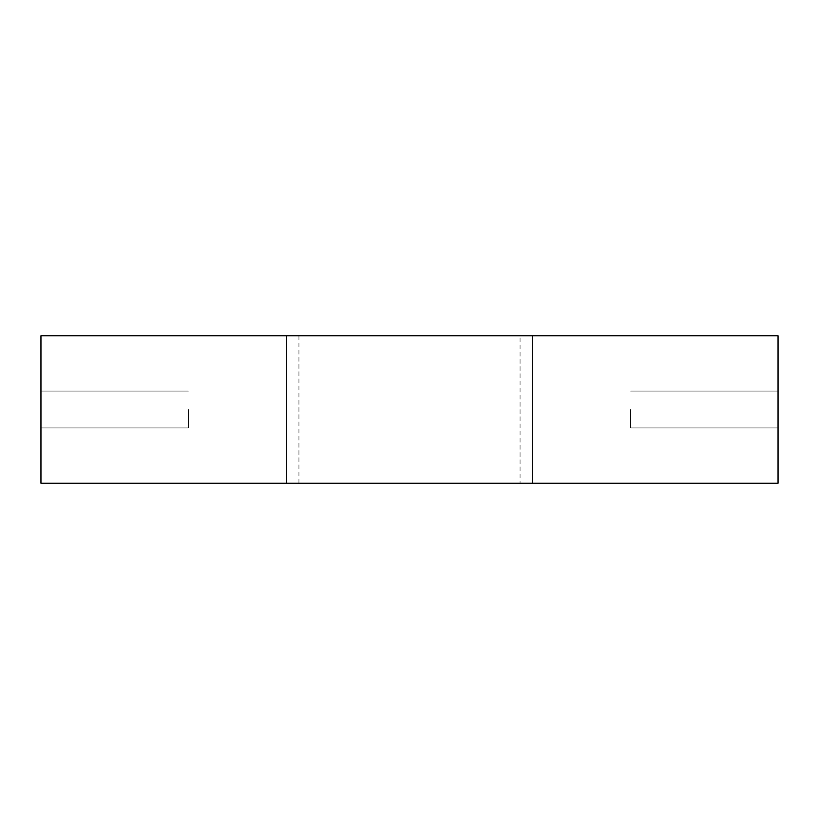 <?xml version="1.0" encoding="UTF-8"?>
<svg xmlns="http://www.w3.org/2000/svg" width="819" height="819" viewBox="0 0 819 819"><rect width="100%" height="100%" fill="white"/><g stroke="black" fill="none" stroke-linecap="round" stroke-linejoin="round"><path stroke-width="0.61" stroke-dasharray="4.09 3.07" d="M40.95 335.79L40.95 483.21L778.05 483.21L778.05 335.79L40.95 335.79M40.95 409.5L40.95 427.927L40.95 409.5M520.065 335.79L298.935 335.79L520.065 335.79L520.065 483.21L298.935 483.21L520.065 483.21M188.37 409.5L188.37 427.927L188.37 409.5M778.05 409.5L778.05 427.927L778.05 409.5M630.63 409.5L630.63 427.927L630.63 409.5M188.37 391.072L40.95 391.072L188.37 391.072M188.37 427.927L40.95 427.927L188.37 427.927M298.935 483.21L298.935 335.79M630.63 427.927L778.05 427.927L630.63 427.927M630.63 391.072L778.05 391.072L630.63 391.072"/><path stroke-width="1.23" d="M532.698 335.79L40.95 335.79L40.95 483.21L778.05 483.21L778.05 335.79L532.698 335.79L532.698 483.21M286.302 335.79L286.302 483.21"/></g></svg>

